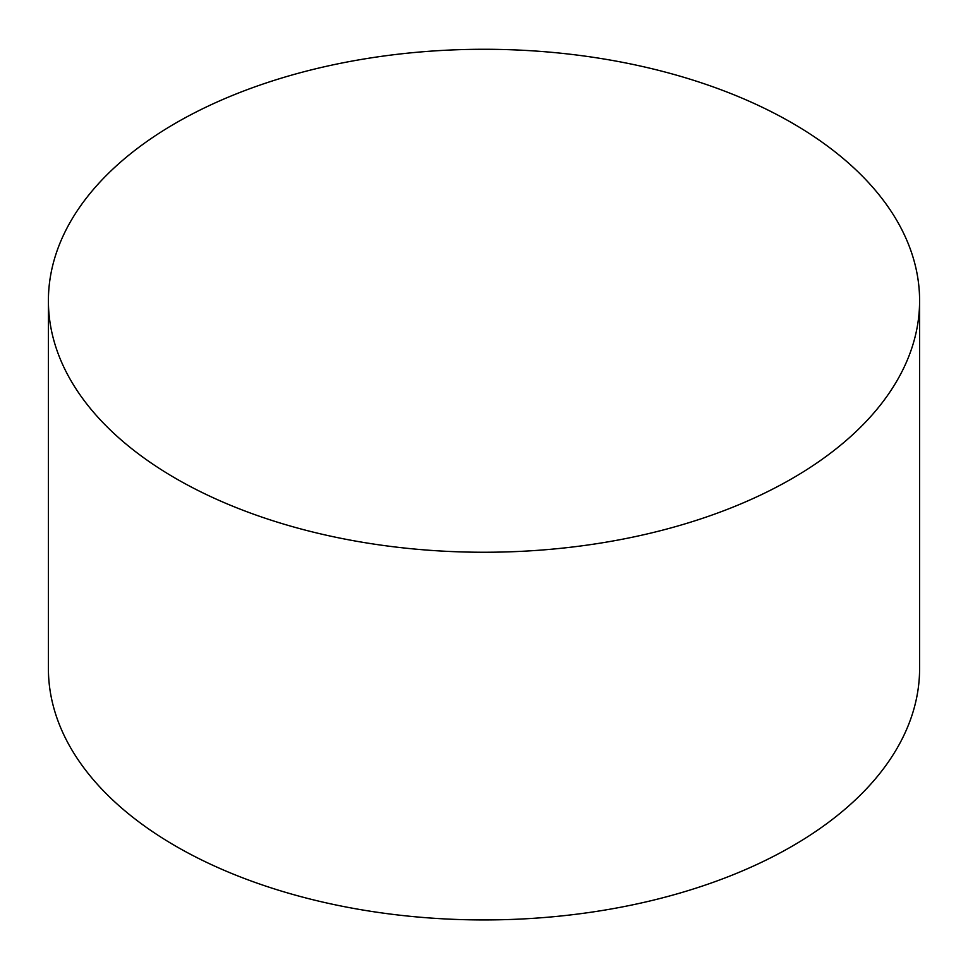 <?xml version="1.0" encoding="UTF-8"?>
<svg xmlns="http://www.w3.org/2000/svg" width="968" height="968" viewBox="0 0 968 968"><rect width="100%" height="100%" fill="white"/><g stroke="black" fill="none" stroke-linecap="round" stroke-linejoin="round"><path stroke-width="1.45" d="M175.982 478.591A435.6 251.486 0 0 0 650.702 533.114A435.6 251.486 0 0 0 919.6 300.758A435.6 251.486 0 0 0 484 49.271A435.6 251.486 0 0 0 48.4 300.758A435.6 251.486 0 0 0 175.982 478.591M48.4 300.758L48.4 668.452A435.6 251.486 0 0 0 175.982 846.286A435.6 251.486 0 0 0 650.702 900.797A435.6 251.486 0 0 0 919.6 668.452L919.6 300.758"/></g></svg>
